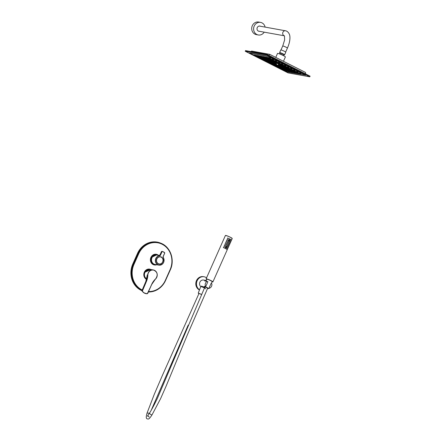 <?xml version="1.0" encoding="UTF-8"?>
<svg xmlns="http://www.w3.org/2000/svg" width="441" height="441" viewBox="0 0 441 441"><rect width="100%" height="100%" fill="white"/><g stroke="black" fill="none" stroke-linecap="round" stroke-linejoin="round"><path stroke-width="0.66" d="M148.882 269.605A4.901 4.443 100.2 0 0 144.642 276.204A4.901 4.443 100.2 0 0 144.654 276.237M157.586 255.179A4.901 4.443 100.2 0 0 156.654 254.892A4.901 4.443 100.2 0 0 151.412 258.922A4.901 4.443 100.2 0 0 154.912 264.539A4.901 4.443 100.2 0 0 155.882 264.594M228.78 239.81A0.606 0.551 100.2 0 0 228.493 240.455L228.339 240.466A0.722 0.656 -79.8 0 1 228.681 239.706L228.339 240.466L229.298 240.863A0.606 0.551 100.2 0 0 229.585 240.218L228.681 239.706L229.64 240.191L229.518 239.86L229.585 240.218M225.715 246.701A0.606 0.551 100.2 0 0 225.428 247.34L225.274 247.351A0.722 0.656 -79.8 0 1 225.616 246.591L225.274 247.351L226.233 247.748A0.606 0.551 100.2 0 0 226.52 247.103L225.616 246.591L226.575 247.076L226.454 246.745L226.52 247.103M227.528 238.118C228.179 238.482 228.201 238.454 227.589 238.035C228.201 238.454 228.179 238.482 227.528 238.118L227.589 238.035C228.201 238.454 228.179 238.482 227.528 238.118L227.909 238.559L227.975 237.98L227.628 238.134M229.122 238.498L228.807 238.658L229.028 239.072L229.122 238.498L228.714 238.642L228.978 239.061M230.097 238.983L229.982 239.557L230.097 238.983L229.717 239.132L229.937 239.54M230.864 239.435L230.731 239.992M230.345 240.604L230.213 241.155M228.08 240.825L227.771 240.99L227.991 241.403L228.08 240.825L227.672 240.973L227.942 241.392M229.055 241.31L228.945 241.883L229.055 241.31L228.681 241.464L228.901 241.872M229.827 241.767L229.695 242.318M227.562 241.993L227.253 242.153L227.473 242.567L227.562 241.993L227.154 242.137L227.424 242.556M228.537 242.478L228.427 243.052L228.537 242.478L228.162 242.627L228.383 243.035M229.309 242.936L229.177 243.487M227.043 243.156L226.735 243.322L226.95 243.735L227.043 243.156L226.635 243.305L226.906 243.719M228.019 243.641L227.909 244.215L228.019 243.641L227.639 243.796L227.859 244.198M228.791 244.099L228.659 244.65M226.525 244.325L226.211 244.485L226.431 244.898L226.525 244.325L226.117 244.468L226.387 244.887M227.501 244.81L227.391 245.383L227.501 244.81L227.121 244.959L227.341 245.367M228.273 245.262L228.14 245.819M226.007 245.488L225.693 245.654L225.913 246.067L226.007 245.488L225.599 245.631L225.869 246.05M226.983 245.973L226.872 246.547L226.983 245.973L226.602 246.122L226.823 246.53M227.749 246.431L227.622 246.982M227.231 247.594L227.104 248.145M224.971 247.82L224.656 247.98L224.877 248.393L224.971 247.82L224.563 247.963L224.827 248.382M225.946 248.305L225.831 248.878L225.946 248.305L225.566 248.454L225.786 248.862M226.713 248.763L226.58 249.314M227.01 239.287C227.661 239.645 227.683 239.617 227.071 239.204C227.683 239.617 227.661 239.645 227.01 239.287L227.071 239.204C227.683 239.617 227.661 239.645 227.01 239.287L227.391 239.728L227.457 239.143L227.109 239.303M226.492 240.45C227.143 240.814 227.165 240.786 226.553 240.367C227.165 240.786 227.143 240.814 226.492 240.45L226.553 240.367C227.165 240.786 227.143 240.814 226.492 240.45L226.872 240.891L226.939 240.312L226.591 240.466M226.035 241.536C226.646 241.949 226.624 241.977 225.974 241.613C226.624 241.977 226.646 241.949 226.035 241.536C226.646 241.949 226.624 241.977 225.974 241.613L226.035 241.536C226.646 241.949 226.624 241.977 225.974 241.613L226.354 242.059L226.42 241.475L226.073 241.635M225.456 242.782C226.106 243.145 226.123 243.118 225.516 242.699C226.123 243.118 226.106 243.145 225.456 242.782L225.516 242.699C226.123 243.118 226.106 243.145 225.456 242.782L225.831 243.223L225.902 242.644L225.549 242.798M224.938 243.945C225.588 244.308 225.605 244.281 224.998 243.862C225.605 244.281 225.588 244.308 224.938 243.945L224.998 243.862C225.605 244.281 225.588 244.308 224.938 243.945L225.312 244.386L225.384 243.807L225.031 243.961M224.419 245.113C225.07 245.472 225.086 245.444 224.475 245.031C225.086 245.444 225.07 245.472 224.419 245.113L224.475 245.031C225.086 245.444 225.07 245.472 224.419 245.113L224.794 245.554L224.86 244.97L224.513 245.13M223.901 246.276C224.552 246.64 224.568 246.613 223.956 246.194C224.568 246.613 224.552 246.64 223.901 246.276L223.956 246.194C224.568 246.613 224.552 246.64 223.901 246.276L224.276 246.717L224.342 246.139L223.995 246.293M223.438 247.362C224.05 247.776 224.028 247.803 223.378 247.44C224.028 247.803 224.05 247.776 223.438 247.362C224.05 247.776 224.028 247.803 223.378 247.44L223.438 247.362C224.05 247.776 224.028 247.803 223.378 247.44L223.758 247.886L223.824 247.302L223.477 247.462M229.309 240.951L229.64 240.191A0.722 0.656 -79.8 0 1 229.32 240.94L229.298 240.951M226.244 247.836L226.575 247.076A0.722 0.656 -79.8 0 1 226.25 247.825M230.665 239.612L230.781 240.009L230.913 239.441L230.566 239.595M230.141 240.775L230.263 241.172L230.395 240.604L230.048 240.758M229.623 241.944L229.744 242.335L229.877 241.767L229.529 241.927M229.105 243.107L229.226 243.504L229.359 242.936L229.011 243.09M228.587 244.275L228.703 244.667L228.84 244.099L228.493 244.253M228.069 245.439L228.184 245.835L228.322 245.268L227.969 245.422M227.55 246.602L227.666 246.999L227.804 246.431L227.451 246.585M227.032 247.77L227.148 248.162L227.28 247.594L226.933 247.754M226.514 248.933L226.63 249.33L226.762 248.763L226.415 248.917M228.493 240.455L229.298 240.863M225.428 247.34L226.233 247.748M149.433 413.294C150.304 414.308 151.158 414.843 152.007 414.898L160.59 398.647L166.152 386.04L187.331 334.895L207.705 288.16L204.938 286.915L157.426 398.234C154.504 404.358 151.842 409.375 149.433 413.294L147.393 416.144L148.463 416.15L149.157 417.125M205.649 288.816A2.685 0.292 -156 0 0 203.836 287.692A2.685 0.292 -156 0 0 201.013 286.617A2.685 0.292 -156 0 0 200.749 286.633L198.241 293.133L198.908 293.645M201.581 294.379L198.241 293.133M201.531 294.489L198.985 293.469L162.404 375.396L154.295 394.254L147.09 412.997L149.449 413.267M207.612 288.364A2.602 0.287 -156 0 0 208.698 288.596A2.602 0.287 -156 0 0 206.939 287.504A2.602 0.287 -156 0 0 204.2 286.463A2.602 0.287 -156 0 0 203.946 286.479A2.602 0.287 -156 0 0 204.839 287.13M211.272 283.442L212.187 281.617A2.949 0.325 -156 0 0 210.192 280.382A2.949 0.325 -156 0 0 207.083 279.197A2.949 0.325 -156 0 0 206.796 279.214L206.03 281.165M208.896 288.348L211.118 283.365L211.812 283.717A3.699 3.357 100.2 0 1 208.896 288.348M204.652 280.911L205.594 280.498A3.699 3.357 100.2 0 1 206.278 280.531L203.571 280.041A3.699 3.357 100.2 0 0 199.872 282.218A3.699 3.357 100.2 0 0 200.782 286.611M205.66 286.711L207.882 281.727L207.182 281.375A3.699 3.357 100.2 0 0 205.66 286.711M204.04 286.622L204.674 287.493M204.69 280.923L207.182 281.375M204.58 287.703L201.653 286.044L201.355 286.705M205.594 280.498L206.179 280.79M206.548 277.847A7.001 6.35 100.2 0 0 204.095 276.777L203.417 276.656A7.001 6.35 100.2 0 0 196.146 281.501A7.001 6.35 100.2 0 0 199.315 289.886A7.001 6.35 100.2 0 0 199.464 289.963M204.095 276.777A7.001 6.35 100.2 0 0 196.912 281.358A7.001 6.35 100.2 0 0 199.547 289.754M159.085 255.449L156.726 255.025A4.785 4.338 100.2 0 0 151.974 257.759A4.785 4.338 100.2 0 0 155.028 264.44L158.87 265.135A4.785 4.338 -79.8 0 1 155.375 260.245A4.785 4.338 -79.8 0 1 159.493 255.675L159.063 255.46M161.577 257.219A0.584 0.529 100.2 0 0 160.965 256.91A3.732 3.385 100.2 0 0 160.43 256.761A3.732 3.385 100.2 0 0 156.434 259.832A3.732 3.385 100.2 0 0 159.102 264.109A3.732 3.385 100.2 0 0 162.927 261.695A3.732 3.385 100.2 0 0 161.577 257.219L161.417 257.186M160.518 256.827L160.965 256.91M160.469 256.816A3.732 3.385 100.2 0 0 160.188 256.728M158.859 264.054A3.732 3.385 100.2 0 0 159.157 264.071M160.215 254.451L159.956 254.92L160.392 254.997L161.781 251.866L161.395 251.794L159.956 254.92L158.573 255.51A4.785 4.338 -79.8 0 1 158.848 255.493M158.732 255.504L159.973 254.898M158.247 263.817A3.688 3.346 100.2 0 0 158.936 264.032A3.688 3.346 100.2 0 0 159.003 264.043M160.315 256.789A3.688 3.346 100.2 0 0 160.248 256.778A3.688 3.346 100.2 0 0 159.532 256.734M142.019 290.459A19.718 17.883 -79.8 0 1 133.414 264.187L138.132 253.592A19.718 17.883 -79.8 0 1 160.971 243.267L160.463 243.057A19.834 17.993 100.2 0 0 137.487 253.448L132.774 264.038A19.834 17.993 100.2 0 0 141.936 290.696M148.358 291.992A19.834 17.993 100.2 0 0 148.815 291.986L149.367 291.97A19.718 17.883 -79.8 0 1 148.369 291.97M265.102 27.105A6.394 5.799 100.2 0 0 260.559 22.392A6.394 5.799 100.2 0 0 254.573 25.335A6.394 5.799 100.2 0 0 258.283 34.977A6.394 5.799 100.2 0 0 264.192 32.154M260.46 26.262A2.646 2.403 100.2 0 0 257.412 27.298A2.646 2.403 100.2 0 0 259.545 31.317M260.559 22.392L258.663 22.05A6.394 5.799 100.2 0 0 252.682 24.994A6.394 5.799 100.2 0 0 256.386 34.635L258.283 34.977M258.608 31.201A2.618 2.376 100.2 0 0 259.148 31.245M260.058 26.19A2.618 2.376 100.2 0 0 259.545 26.041M258.806 31.261A2.646 2.403 100.2 0 0 259.253 31.261M260.168 26.212A2.646 2.403 100.2 0 0 259.743 26.058M266.987 55.175L245.235 51.244L288.045 72.881L309.797 76.817L266.987 55.175L267.274 54.541L245.521 50.61L245.235 51.244M285.007 71.007L286.595 71.806L305.492 75.108L268.393 56.354L249.54 52.948L253.801 55.235M309.797 76.817L310.084 76.177L267.274 54.541M250.879 51.575L251.602 51.073L269.749 54.353L305.47 72.407L305.701 73.967M269.749 54.353L268.938 55.384M305.448 75.218L268.343 56.465L249.49 53.052M254.567 55.621L256.849 56.773M257.61 57.159L259.892 58.311M260.653 58.697L262.935 59.849M263.701 60.235L265.978 61.387M266.744 61.773L269.027 62.925M269.787 63.311L272.069 64.463M272.83 64.849L275.112 66.001M275.873 66.387L278.155 67.545M278.921 67.931L281.204 69.083M281.964 69.469L284.247 70.621M269.633 58.124L270.294 58.46L269.633 57.98L270.487 58.416L270.631 58.096L269.335 57.584L269.197 57.903L269.771 57.661M268.084 57.848L268.751 58.184L268.084 57.699L268.938 58.135L269.082 57.815L267.792 57.302L267.648 57.622L268.227 57.385M266.535 57.567L267.202 57.903L266.535 57.424L267.395 57.854L267.533 57.534L266.243 57.027L266.099 57.341L266.678 57.104M264.991 57.286L265.658 57.622L264.991 57.143L265.846 57.573L265.989 57.258L264.699 56.746L264.556 57.065L265.129 56.823M263.442 57.005L264.109 57.347L263.442 56.861L264.297 57.297L264.44 56.977L263.15 56.465L263.007 56.784L263.586 56.542M261.899 56.729L262.56 57.065L261.899 56.58L262.753 57.016L262.897 56.696L261.601 56.183L261.463 56.503L262.037 56.266M260.35 56.448L261.017 56.784L260.35 56.305L261.204 56.735L261.348 56.42L260.058 55.908L259.914 56.222L260.493 55.985M258.801 56.167L259.468 56.503L258.801 56.024L259.661 56.454L259.799 56.139L258.509 55.627L258.365 55.946L258.944 55.704M257.257 55.891L257.919 56.227L257.257 55.742L258.112 56.178L258.255 55.858L256.965 55.346L256.822 55.665L257.395 55.428M255.708 55.61L256.375 55.946L255.708 55.461L256.563 55.897L256.706 55.577L255.416 55.07L255.273 55.384L255.852 55.147M254.159 55.329L254.826 55.665L254.165 55.186L255.019 55.616L255.163 55.301L253.867 54.789L253.729 55.103L254.303 54.866M272.676 59.667L273.343 60.004L272.676 59.518L273.53 59.954L273.674 59.634L272.384 59.122L272.24 59.441L272.819 59.204M271.127 59.386L271.794 59.722L271.127 59.237L271.987 59.673L272.125 59.353L270.835 58.846L270.691 59.16L271.27 58.923M269.583 59.105L270.245 59.441L269.583 58.962L270.438 59.392L270.581 59.077L269.286 58.565L269.148 58.879L269.721 58.642M268.034 58.824L268.701 59.16L268.034 58.681L268.889 59.111L269.032 58.796L267.742 58.284L267.599 58.603L268.178 58.361M266.485 58.548L267.152 58.885L266.485 58.399L267.345 58.835L267.483 58.515L266.193 58.003L266.055 58.322L266.629 58.085M264.942 58.267L265.609 58.603L264.942 58.124L265.796 58.554L265.94 58.234L264.65 57.727L264.506 58.041L265.08 57.804M263.393 57.986L264.06 58.322L263.393 57.843L264.253 58.273L264.391 57.958L263.101 57.446L262.957 57.765L263.536 57.523M261.849 57.705L262.511 58.041L261.849 57.562L262.704 57.997L262.847 57.677L261.552 57.165L261.414 57.484L261.987 57.242M260.3 57.429L260.967 57.765L260.3 57.28L261.155 57.716L261.298 57.396L260.008 56.883L259.865 57.203L260.444 56.966M258.751 57.148L259.418 57.484L258.751 57.005L259.611 57.435L259.749 57.115L258.459 56.608L258.316 56.922L258.895 56.685M257.208 56.867L257.875 57.203L257.208 56.724L258.062 57.154L258.205 56.839L256.916 56.327L256.772 56.646L257.346 56.404M275.719 61.205L276.386 61.542L275.719 61.056L276.573 61.492L276.716 61.172L275.427 60.66L275.283 60.979L275.862 60.742M274.17 60.924L274.837 61.26L274.17 60.781L275.03 61.211L275.167 60.891L273.878 60.384L273.74 60.698L274.313 60.461M272.626 60.643L273.293 60.979L272.626 60.5L273.481 60.93L273.624 60.615L272.334 60.103L272.191 60.423L272.77 60.18M271.077 60.362L271.744 60.704L271.077 60.219L271.937 60.654L272.075 60.334L270.785 59.822L270.642 60.141L271.221 59.899M269.534 60.086L270.195 60.423L269.534 59.937L270.388 60.373L270.531 60.053L269.236 59.541L269.098 59.86L269.671 59.623M267.985 59.805L268.652 60.141L267.985 59.662L268.839 60.092L268.982 59.772L267.693 59.265L267.549 59.579L268.128 59.342M266.436 59.524L267.103 59.86L266.436 59.381L267.296 59.811L267.433 59.496L266.144 58.984L266.006 59.303L266.579 59.061M264.892 59.248L265.559 59.585L264.892 59.1L265.747 59.535L265.89 59.215L264.6 58.703L264.457 59.022L265.035 58.785M263.343 58.967L264.01 59.303L263.343 58.818L264.203 59.254L264.341 58.934L263.051 58.427L262.908 58.741L263.486 58.504M261.8 58.686L262.461 59.022L261.8 58.543L262.654 58.973L262.797 58.659L261.502 58.146L261.364 58.46L261.937 58.223M260.251 58.405L260.918 58.741L260.251 58.262L261.105 58.697L261.248 58.377L259.958 57.865L259.815 58.184L260.394 57.942M278.762 62.743L279.429 63.08L278.762 62.594L279.622 63.03L279.759 62.71L278.469 62.203L278.326 62.517L278.905 62.28M277.218 62.462L277.88 62.798L277.218 62.319L278.073 62.749L278.216 62.435L276.92 61.922L276.783 62.236L277.356 61.999M275.669 62.181L276.336 62.517L275.669 62.038L276.524 62.468L276.667 62.153L275.377 61.641L275.234 61.961L275.812 61.718M274.12 61.905L274.787 62.242L274.126 61.757L274.98 62.192L275.123 61.872L273.828 61.36L273.69 61.679L274.263 61.442M272.577 61.624L273.244 61.961L272.577 61.481L273.431 61.911L273.574 61.591L272.284 61.084L272.141 61.398L272.72 61.161M271.028 61.343L271.695 61.679L271.028 61.2L271.888 61.63L272.025 61.316L270.735 60.803L270.592 61.123L271.171 60.88M269.484 61.062L270.146 61.398L269.484 60.919L270.339 61.354L270.482 61.034L269.186 60.522L269.049 60.841L269.622 60.599M267.935 60.786L268.602 61.123L267.935 60.638L268.79 61.073L268.933 60.753L267.643 60.241L267.5 60.56L268.078 60.323M266.386 60.505L267.053 60.841L266.392 60.362L267.246 60.792L267.384 60.472L266.094 59.965L265.956 60.279L266.529 60.042M264.843 60.224L265.51 60.56L264.843 60.081L265.697 60.511L265.84 60.197L264.55 59.684L264.407 60.004L264.986 59.761M263.294 59.943L263.961 60.285L263.294 59.8L264.153 60.235L264.291 59.915L263.001 59.403L262.858 59.722L263.437 59.48M281.81 64.281L282.472 64.618L281.81 64.138L282.664 64.568L282.808 64.248L281.512 63.741L281.375 64.055L281.948 63.818M280.261 64L280.928 64.336L280.261 63.857L281.115 64.287L281.259 63.973L279.969 63.46L279.826 63.78L280.404 63.537M278.712 63.719L279.379 64.061L278.712 63.576L279.572 64.011L279.71 63.691L278.42 63.179L278.277 63.498L278.855 63.256M277.168 63.443L277.836 63.78L277.168 63.295L278.023 63.73L278.166 63.41L276.876 62.898L276.733 63.217L277.306 62.98M275.619 63.162L276.286 63.498L275.619 63.019L276.474 63.449L276.617 63.129L275.327 62.622L275.184 62.936L275.763 62.699M274.076 62.881L274.737 63.217L274.076 62.738L274.93 63.168L275.074 62.854L273.778 62.341L273.64 62.661L274.214 62.418M272.527 62.605L273.194 62.942L272.527 62.457L273.381 62.892L273.525 62.572L272.235 62.06L272.091 62.379L272.67 62.142M270.978 62.324L271.645 62.661L270.978 62.175L271.838 62.611L271.976 62.291L270.686 61.784L270.542 62.098L271.121 61.861M269.434 62.043L270.096 62.379L269.434 61.9L270.289 62.33L270.432 62.016L269.142 61.503L268.999 61.817L269.572 61.58M267.885 61.762L268.552 62.098L267.885 61.619L268.74 62.049L268.883 61.734L267.593 61.222L267.45 61.542L268.029 61.299M266.336 61.486L267.003 61.823L266.342 61.338L267.196 61.773L267.34 61.453L266.044 60.941L265.906 61.26L266.48 61.023M284.853 65.819L285.52 66.156L284.853 65.676L285.707 66.106L285.851 65.792L284.561 65.279L284.417 65.593L284.996 65.356M283.304 65.538L283.971 65.874L283.304 65.395L284.164 65.825L284.302 65.511L283.012 64.998L282.868 65.318L283.447 65.075M281.76 65.262L282.422 65.599L281.76 65.114L282.615 65.549L282.758 65.229L281.463 64.717L281.325 65.036L281.898 64.799M280.211 64.981L280.878 65.318L280.211 64.838L281.066 65.268L281.209 64.948L279.919 64.441L279.776 64.755L280.355 64.518M278.662 64.7L279.329 65.036L278.662 64.557L279.522 64.987L279.66 64.673L278.37 64.16L278.232 64.48L278.806 64.237M275.57 64.143L276.237 64.48L275.57 63.995L276.43 64.43L276.568 64.11L275.278 63.598L275.134 63.917L275.713 63.68M274.026 63.862L274.688 64.199L274.026 63.719L274.881 64.149L275.024 63.829L273.729 63.322L273.591 63.636L274.164 63.399M272.477 63.581L273.144 63.917L272.477 63.438L273.332 63.868L273.475 63.554L272.185 63.041L272.042 63.361L272.621 63.118M270.928 63.3L271.595 63.642L270.928 63.157L271.788 63.592L271.926 63.272L270.636 62.76L270.493 63.08L271.072 62.837M269.385 63.024L270.052 63.361L269.385 62.876L270.239 63.311L270.383 62.991L269.093 62.479L268.949 62.798L269.523 62.561M287.896 67.357L288.563 67.694L287.896 67.214L288.75 67.644L288.894 67.33L287.604 66.817L287.46 67.137L288.039 66.894M286.347 67.076L287.014 67.418L286.347 66.933L287.207 67.368L287.345 67.049L286.055 66.536L285.917 66.856L286.49 66.613M284.803 66.8L285.47 67.137L284.803 66.652L285.658 67.087L285.801 66.767L284.511 66.255L284.368 66.574L284.947 66.337M283.254 66.519L283.921 66.856L283.254 66.376L284.114 66.806L284.252 66.486L282.962 65.979L282.819 66.293L283.398 66.056M281.711 66.238L282.372 66.574L281.711 66.095L282.565 66.525L282.709 66.211L281.413 65.698L281.275 66.018L281.849 65.775M280.162 65.963L280.829 66.299L280.162 65.814L281.016 66.249L281.16 65.93L279.87 65.417L279.726 65.737L280.305 65.5M278.613 65.681L279.28 66.018L278.613 65.533L279.473 65.968L279.611 65.648L278.321 65.141L278.183 65.455L278.756 65.218M277.069 65.4L277.736 65.737L277.069 65.257L277.924 65.687L278.067 65.373L276.777 64.86L276.634 65.174L277.213 64.937M275.52 65.119L276.187 65.455L275.52 64.976L276.38 65.406L276.518 65.092L275.228 64.579L275.085 64.899L275.664 64.656M273.977 64.844L274.638 65.18L273.977 64.695L274.831 65.13L274.975 64.81L273.679 64.298L273.541 64.618L274.115 64.38M272.428 64.562L273.095 64.899L272.428 64.419L273.282 64.849L273.426 64.529L272.136 64.022L271.992 64.336L272.571 64.099M290.939 68.895L291.606 69.231L290.939 68.752L291.799 69.182L291.936 68.868L290.647 68.355L290.503 68.675L291.082 68.432M289.395 68.62L290.057 68.956L289.395 68.471L290.25 68.906L290.393 68.587L289.098 68.074L288.96 68.394L289.533 68.157M287.846 68.338L288.513 68.675L287.846 68.19L288.701 68.625L288.844 68.305L287.554 67.798L287.411 68.112L287.99 67.875M286.297 68.057L286.964 68.394L286.303 67.914L287.157 68.344L287.3 68.03L286.005 67.517L285.867 67.831L286.441 67.594M284.754 67.776L285.421 68.112L284.754 67.633L285.608 68.068L285.751 67.749L284.462 67.236L284.318 67.556L284.897 67.313M283.205 67.501L283.872 67.837L283.205 67.352L284.065 67.787L284.202 67.467L282.913 66.955L282.769 67.275L283.348 67.038M281.661 67.219L282.323 67.556L281.661 67.076L282.516 67.506L282.659 67.186L281.364 66.679L281.226 66.993L281.799 66.756M280.112 66.938L280.779 67.275L280.112 66.795L280.967 67.225L281.11 66.911L279.82 66.398L279.677 66.718L280.255 66.475M278.563 66.657L279.23 66.999L278.569 66.514L279.423 66.949L279.561 66.63L278.271 66.117L278.133 66.437L278.706 66.194M277.02 66.382L277.687 66.718L277.02 66.233L277.874 66.668L278.017 66.348L276.728 65.836L276.584 66.156L277.163 65.918M275.471 66.1L276.138 66.437L275.471 65.957L276.331 66.387L276.468 66.073L275.178 65.56L275.035 65.874L275.614 65.637M293.987 70.433L294.649 70.775L293.987 70.29L294.842 70.725L294.985 70.406L293.689 69.893L293.552 70.213L294.125 69.97M292.438 70.158L293.105 70.494L292.438 70.009L293.293 70.444L293.436 70.125L292.146 69.612L292.003 69.932L292.581 69.695M290.889 69.876L291.556 70.213L290.889 69.733L291.749 70.163L291.887 69.843L290.597 69.336L290.454 69.65L291.032 69.413M289.346 69.595L290.013 69.932L289.346 69.452L290.2 69.882L290.343 69.568L289.053 69.055L288.91 69.375L289.483 69.132M287.797 69.32L288.464 69.656L287.797 69.171L288.651 69.606L288.794 69.287L287.504 68.774L287.361 69.094L287.94 68.857M286.248 69.039L286.915 69.375L286.253 68.89L287.108 69.325L287.251 69.005L285.955 68.498L285.818 68.813L286.391 68.576M284.704 68.757L285.371 69.094L284.704 68.614L285.559 69.044L285.702 68.73L284.412 68.217L284.269 68.531L284.847 68.294M283.155 68.476L283.822 68.813L283.155 68.333L284.015 68.763L284.153 68.449L282.863 67.936L282.72 68.256L283.298 68.013M281.612 68.201L282.273 68.537L281.612 68.052L282.466 68.487L282.609 68.168L281.319 67.655L281.176 67.975L281.749 67.738M280.063 67.92L280.73 68.256L280.063 67.776L280.917 68.206L281.06 67.886L279.77 67.379L279.627 67.694L280.206 67.456M278.514 67.638L279.181 67.975L278.519 67.495L279.374 67.925L279.517 67.611L278.221 67.098L278.084 67.418L278.657 67.175M297.03 71.977L297.697 72.313L297.03 71.828L297.884 72.263L298.028 71.944L296.738 71.431L296.595 71.751L297.168 71.514M295.481 71.696L296.148 72.032L295.481 71.547L296.341 71.982L296.479 71.663L295.189 71.155L295.046 71.47L295.624 71.233M293.938 71.414L294.599 71.751L293.938 71.271L294.792 71.701L294.935 71.387L293.64 70.874L293.502 71.188L294.075 70.951M292.389 71.133L293.056 71.47L292.389 70.99L293.243 71.425L293.386 71.106L292.096 70.593L291.953 70.913L292.532 70.67M290.84 70.858L291.507 71.194L290.84 70.709L291.699 71.144L291.837 70.825L290.547 70.312L290.404 70.632L290.983 70.395M289.296 70.577L289.963 70.913L289.296 70.433L290.15 70.863L290.294 70.543L289.004 70.036L288.861 70.351L289.434 70.113M287.747 70.295L288.414 70.632L287.747 70.152L288.607 70.582L288.745 70.268L287.455 69.755L287.312 70.075L287.89 69.832M286.203 70.014L286.865 70.356L286.203 69.871L287.058 70.306L287.201 69.987L285.906 69.474L285.768 69.794L286.341 69.551M284.654 69.739L285.321 70.075L284.654 69.59L285.509 70.025L285.652 69.706L284.362 69.193L284.219 69.513L284.798 69.276M283.105 69.457L283.772 69.794L283.105 69.314L283.965 69.744L284.103 69.424L282.813 68.917L282.67 69.231L283.249 68.994M281.562 69.176L282.229 69.513L281.562 69.033L282.416 69.463L282.56 69.149L281.27 68.636L281.126 68.956L281.7 68.713M300.073 73.515L300.74 73.851L300.073 73.366L300.927 73.801L301.071 73.482L299.781 72.969L299.637 73.289L300.216 73.052M298.524 73.234L299.191 73.57L298.524 73.09L299.384 73.52L299.522 73.2L298.232 72.693L298.094 73.008L298.667 72.771M296.98 72.952L297.647 73.289L296.98 72.809L297.835 73.239L297.978 72.925L296.688 72.412L296.545 72.732L297.124 72.489M295.431 72.677L296.098 73.013L295.431 72.528L296.291 72.963L296.429 72.644L295.139 72.131L294.996 72.451L295.575 72.214M293.888 72.396L294.549 72.732L293.888 72.247L294.742 72.682L294.886 72.363L293.59 71.855L293.452 72.17L294.026 71.933M292.339 72.115L293.006 72.451L292.339 71.971L293.193 72.401L293.337 72.087L292.047 71.574L291.903 71.889L292.482 71.651M290.79 71.833L291.457 72.17L290.79 71.69L291.65 72.12L291.788 71.806L290.498 71.293L290.36 71.613L290.933 71.37M289.246 71.558L289.913 71.894L289.246 71.409L290.101 71.844L290.244 71.525L288.954 71.012L288.811 71.332L289.39 71.095M287.697 71.277L288.364 71.613L287.697 71.133L288.557 71.563L288.695 71.244L287.405 70.736L287.262 71.051L287.841 70.814M286.154 70.995L286.815 71.332L286.154 70.852L287.008 71.282L287.152 70.968L285.856 70.455L285.718 70.775L286.292 70.532M284.605 70.714L285.272 71.051L284.605 70.571L285.459 71.007L285.603 70.687L284.313 70.174L284.169 70.494L284.748 70.251M283.624 55.478L279.787 53.769M283.943 54.761A2.729 0.298 -156 0 0 284.594 54.844L285.774 52.192A2.729 0.298 -156 0 0 283.403 50.809A2.729 0.298 -156 0 0 280.785 49.971L279.605 52.622A2.729 0.298 -156 0 0 280.107 53.052M284.594 54.844A2.729 0.298 -156 0 0 282.223 53.46A2.729 0.298 -156 0 0 279.605 52.622M283.723 55.77A2.916 2.916 0 0 0 283.624 55.45L284.021 54.585L280.184 52.876L279.792 53.758M275.757 57.391L277.516 53.444A4.305 0.474 24 0 1 281.645 54.761A4.305 0.474 24 0 1 285.382 56.944L283.453 61.282M147.636 293.436L151.632 284.467A16.449 14.922 -79.8 0 1 155.497 278.977A5.132 4.658 100.2 0 0 154.593 270.487A5.132 4.658 100.2 0 0 147.851 275.112A16.449 14.922 -79.8 0 1 146.302 281.777L142.344 291.115A6.869 6.229 100.2 0 0 147.349 293.645L147.294 293.75A6.979 6.334 -79.8 0 1 144.201 293A6.979 6.334 -79.8 0 1 142.2 291.176L144.201 293L147.305 293.75L151.687 284.506L147.691 293.469M147.079 276.474L145.767 281.65L141.974 290.575L146.158 281.722L145.756 281.65L141.974 290.575M147.079 276.595L147.178 275.013L147.696 275.101A5.248 4.763 -79.8 0 1 148.286 272.77A5.248 4.763 -79.8 0 1 153.402 269.975L151.015 269.545L145.045 272.18A5.248 4.763 100.2 0 0 146.627 279.043A5 4.537 100.2 0 1 144.378 272.356A5 4.537 100.2 0 1 149.422 269.512M142.344 291.115L142.311 290.746M206.118 278.938A3.732 0.408 24 0 1 206.101 278.855L225.401 235.5A3.732 0.408 -156 0 1 230.362 237.297A3.732 0.408 -156 0 1 232.225 238.537L212.92 281.893L212.077 281.832A3.688 0.402 -156 0 0 211.019 280.691A3.688 0.402 -156 0 0 206.961 279.01A3.688 0.402 -156 0 0 206.708 279.44L206.101 278.855A3.732 0.408 24 0 1 211.057 280.652A3.732 0.408 24 0 1 212.92 281.893A3.732 0.408 24 0 1 212.849 281.931M225.467 235.461A3.693 0.402 24 0 1 227.435 235.957L227.435 235.957A3.693 0.402 24 0 1 230.522 237.335L230.522 237.335A3.693 0.402 24 0 1 232.209 238.46M162.646 251.524L164.35 252.384A0.7 0.634 -79.8 0 1 164.642 253.299L163.247 256.43A1.169 1.058 100.2 0 0 163.319 257.605L163.33 257.616A4.785 4.338 -79.8 0 1 163.346 262.93A4.785 4.338 -79.8 0 1 158.87 265.135C163.319 264.655 164.807 262.152 163.33 257.616L163.28 257.687A1.284 1.163 -79.8 0 1 163.198 256.397L164.592 253.266A0.584 0.529 100.2 0 0 164.35 252.5L162.641 251.635A0.584 0.529 100.2 0 0 161.924 251.921L160.535 255.052A1.284 1.163 -79.8 0 1 159.548 255.797A4.669 4.234 100.2 0 0 155.634 261.667A4.669 4.234 100.2 0 0 161.483 264.628A4.669 4.234 100.2 0 0 163.28 257.687M159.548 255.797L159.493 255.675A1.169 1.058 100.2 0 0 160.392 254.997L160.535 255.052M162.249 251.447A0.7 0.634 100.2 0 0 161.395 251.794L161.389 251.805M161.924 251.921L161.781 251.866A0.7 0.634 -79.8 0 1 162.635 251.519L161.384 251.794L160.21 254.44M164.35 252.5L162.641 251.635M164.355 252.384L164.647 253.31L163.198 256.397M156.726 259.302A3.578 3.247 100.2 0 0 160.315 263.933A3.578 3.247 100.2 0 0 162.288 258.073A3.578 3.247 100.2 0 0 156.726 259.302M156.583 259.264A3.688 3.346 100.2 0 0 159.074 264.054A3.688 3.346 100.2 0 0 163.021 261.022A3.688 3.346 100.2 0 0 160.386 256.8A3.688 3.346 100.2 0 0 156.583 259.264M156.759 264.754A5.424 4.917 -79.8 0 1 151.561 263.266A5.424 4.917 -79.8 0 1 150.91 257.401A5.424 4.917 -79.8 0 1 158.462 255.339M146.539 279.39A5.424 4.917 -79.8 0 1 144.306 272.229A5.424 4.917 -79.8 0 1 150.877 269.523M148.562 291.534A19.255 17.464 100.2 0 0 165.369 280.283L170.088 269.688A19.255 17.464 100.2 0 0 162.172 244.27A19.255 17.464 100.2 0 0 138.689 253.818L133.97 264.413A19.255 17.464 100.2 0 0 142.222 289.991M138.689 253.818L137.487 253.448M170.088 269.688L170.32 269.842C175.049 259.931 170.452 246.795 160.971 243.267A19.718 17.883 -79.8 0 1 170.303 269.815M133.97 264.413L132.774 264.038M165.573 280.443A19.718 17.883 -79.8 0 1 149.367 291.97C156.693 291.429 162.106 287.587 165.601 280.437L165.573 280.443M165.369 280.283L170.32 269.842L165.584 280.41M156.831 254.931A5 4.537 100.2 0 0 150.976 257.522A5 4.537 100.2 0 0 155.089 264.567M259.291 26.052L285.388 30.771A2.569 2.326 100.2 0 0 284.417 35.809L258.382 31.107M285.388 30.771C286.165 30.611 289.781 32.375 289.913 36.934C290.073 40.263 289.241 43.984 287.416 48.102A2.569 0.281 -156 0 0 285.189 46.801A2.569 0.281 -156 0 0 282.731 46.013L284.621 39.971L284.478 35.82M155.519 279.059L155.53 279.054C158.291 274.941 157.586 271.915 153.402 269.975A5.248 4.763 -79.8 0 1 157.101 273.685A5.248 4.763 -79.8 0 1 155.519 279.059A16.334 14.818 100.2 0 0 151.682 284.5L151.632 284.467M146.302 281.777L146.158 281.722A16.334 14.818 100.2 0 0 147.696 275.101L147.851 275.112M151.687 284.506L155.497 278.977M232.225 238.537L230.522 237.335A29.982 29.982 0 0 0 227.435 235.957L225.401 235.5M152.007 414.898C148.904 419.567 148.716 419.132 147.322 418.878C146.015 418.752 145.938 416.795 147.09 412.997M151.208 410.295L188.18 325.116M163.253 256.436L163.33 257.616M158.936 264.032L159.074 264.054C163.291 265.047 164.686 257.351 160.386 256.8L160.248 256.778M154.923 264.539L153.143 264.098L150.91 261.364L151.142 257.555L156.665 254.892M149.279 269.528L144.538 272.384L144.323 276.253L146.302 278.8M285.669 52.032L287.416 48.102M280.978 49.949L282.731 46.013M279.809 53.752A2.916 2.916 0 0 0 279.506 53.89M143.391 292.482L142.019 291.06M147.134 275.829L145.756 281.65"/></g></svg>
